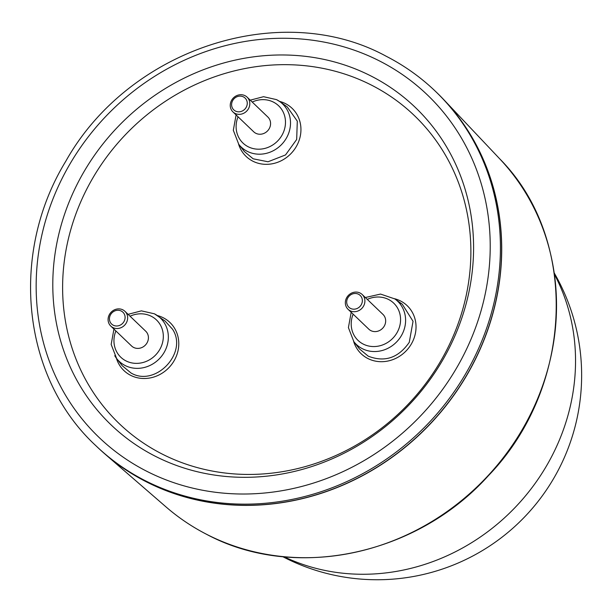 <?xml version="1.0" encoding="UTF-8"?>
<svg xmlns="http://www.w3.org/2000/svg" width="612" height="612" viewBox="0 0 612 612"><rect width="100%" height="100%" fill="white"/><g stroke="black" fill="none" stroke-linecap="round" stroke-linejoin="round"><path stroke-width="0.92" d="M243.461 96.903A8.178 7.489 -46.2 0 0 232.721 100.529A8.178 7.489 -46.2 0 0 235.406 111.032A8.178 7.489 -46.2 0 0 246.146 107.406A8.178 7.489 -46.2 0 0 243.461 96.903M234.993 113.365A10.228 9.364 133.8 0 1 232.958 111.92A10.228 9.364 133.8 0 1 232.384 99.098A10.228 9.364 133.8 0 1 245.068 95.701A10.228 9.364 133.8 0 1 247.103 97.147A10.228 9.364 133.8 0 1 247.669 109.969A10.228 9.364 133.8 0 1 234.993 113.365M121.306 311.064A8.178 7.489 -46.2 0 0 110.565 314.69A8.178 7.489 -46.2 0 0 113.243 325.202A8.178 7.489 -46.2 0 0 123.984 321.575A8.178 7.489 -46.2 0 0 121.306 311.064M112.83 327.535A10.228 9.364 133.8 0 1 110.795 326.089A10.228 9.364 133.8 0 1 110.221 313.267A10.228 9.364 133.8 0 1 122.905 309.871A10.228 9.364 133.8 0 1 124.94 311.317A10.228 9.364 133.8 0 1 125.514 324.138A10.228 9.364 133.8 0 1 112.83 327.535M232.958 111.92L253.728 131.81A10.228 9.364 -46.2 0 0 255.762 133.255A10.228 9.364 -46.2 0 0 268.438 129.859A10.228 9.364 -46.2 0 0 267.865 117.037L247.103 97.147M110.795 326.089L131.565 345.971A10.228 9.364 -46.2 0 0 133.6 347.417A10.228 9.364 -46.2 0 0 146.283 344.028A10.228 9.364 -46.2 0 0 145.71 331.207L124.94 311.317M361.233 304.768A8.178 7.489 -46.2 0 0 358.555 294.265A8.178 7.489 -46.2 0 0 347.815 297.891A8.178 7.489 -46.2 0 0 350.492 308.394A8.178 7.489 -46.2 0 0 361.233 304.768M346.729 297.6A10.228 9.364 133.8 0 1 362.189 294.51A10.228 9.364 133.8 0 1 363.505 306.191A10.228 9.364 133.8 0 1 348.044 309.282A10.228 9.364 133.8 0 1 346.729 297.6M348.044 309.282L368.814 329.172A10.228 9.364 -46.2 0 0 384.275 326.081A10.228 9.364 -46.2 0 0 382.959 314.4L362.189 294.51M95.839 445.666L97.025 446.806A245.412 224.734 -46.2 0 0 145.84 481.522A245.412 224.734 -46.2 0 0 450.21 400.011A245.412 224.734 -46.2 0 0 436.471 92.297L435.285 91.165C420.658 77.173 404.287 65.53 386.164 56.235C280.9 -1.262 128.642 48.929 65.813 161.208C9.157 253.781 21.978 377.466 95.839 445.666A245.412 224.734 -46.2 0 0 144.654 480.389A245.412 224.734 -46.2 0 0 449.024 398.879A245.412 224.734 -46.2 0 0 435.285 91.165M154.874 456.032A219.846 201.325 -46.2 0 0 443.555 358.571A219.846 201.325 -46.2 0 0 371.499 76.255A219.846 201.325 -46.2 0 0 82.827 173.716A219.846 201.325 -46.2 0 0 154.874 456.032M161.66 453.79A213.305 195.335 -46.2 0 0 441.742 359.229A213.305 195.335 -46.2 0 0 371.836 85.313A213.305 195.335 -46.2 0 0 91.754 179.874A213.305 195.335 -46.2 0 0 161.66 453.79M104.66 453.76A245.404 224.726 -46.2 0 0 104.721 453.813A245.404 224.726 -46.2 0 0 145.962 481.629A245.404 224.726 -46.2 0 0 446.928 404.563A245.404 224.726 -46.2 0 0 443.807 99.687A245.404 224.726 -46.2 0 0 443.754 99.626M284.152 556.813A204.255 187.05 -46.2 0 0 515.166 507.424A204.255 187.05 -46.2 0 0 554.487 274.482M115.898 330.977A25.796 23.623 -46.2 0 0 125.927 360.873A25.796 23.623 -46.2 0 0 159.801 349.437A25.796 23.623 -46.2 0 0 151.348 316.305A25.796 23.623 -46.2 0 0 130.042 316.205M154.476 313.849A29.881 27.364 133.8 0 1 157.575 315.723A29.881 27.364 133.8 0 1 164.758 323.587A29.881 27.364 133.8 0 1 159.625 358.471A29.881 27.364 133.8 0 1 125.032 365.471A29.881 27.364 133.8 0 1 116.617 358.494A29.881 27.364 133.8 0 1 114.75 355.725M238.06 116.808A25.796 23.623 -46.2 0 0 248.09 146.704A25.796 23.623 -46.2 0 0 281.964 135.267A25.796 23.623 -46.2 0 0 273.503 102.143A25.796 23.623 -46.2 0 0 252.205 102.036M247.194 151.302A29.881 27.364 133.8 0 1 238.772 144.333L244.364 151.531L253.161 158.814L268.033 161.767L285.521 154.943L296.675 139.475L297.302 121.153L287.166 106.825L279.73 101.561A29.881 27.364 133.8 0 1 288.826 132.789A29.881 27.364 133.8 0 1 261.423 154.125A29.881 27.364 133.8 0 1 247.194 151.302M353.147 314.17A25.796 23.623 -46.2 0 0 364.698 344.77A25.796 23.623 -46.2 0 0 397.05 332.63A25.796 23.623 -46.2 0 0 394.885 304.348A25.796 23.623 -46.2 0 0 367.292 299.398M365.333 297.524L380.542 294.074L394.824 298.916A29.881 27.364 133.8 0 1 401.518 335.414A29.881 27.364 133.8 0 1 353.866 341.687L359.451 348.894L368.248 356.176C384.719 362.556 398.389 357.943 409.26 342.33L413.046 321.308L402.26 304.187L399.062 302.252M394.526 298.71A33.27 30.47 133.8 0 1 400.585 300.997A33.27 30.47 133.8 0 1 411.493 343.73A33.27 30.47 133.8 0 1 367.804 358.479A33.27 30.47 133.8 0 1 353.644 341.404M279.432 101.347A33.27 30.47 133.8 0 1 285.498 103.635A33.27 30.47 133.8 0 1 296.399 146.367A33.27 30.47 133.8 0 1 252.71 161.117A33.27 30.47 133.8 0 1 238.558 144.042M113.939 329.095L111.162 344.441L116.617 358.494L122.201 365.701L130.999 372.983C155.349 387.457 188.305 352.772 172.523 329.21L165.011 320.994L154.4 313.803L141.387 310.858L128.084 314.331M157.276 315.517A33.27 30.47 133.8 0 1 163.335 317.804A33.27 30.47 133.8 0 1 174.244 360.529A33.27 30.47 133.8 0 1 130.555 375.286A33.27 30.47 133.8 0 1 116.395 358.211M380.06 61.238A237.227 217.245 -46.2 0 0 68.559 166.41A237.227 217.245 -46.2 0 0 146.314 471.049A237.227 217.245 -46.2 0 0 457.814 365.877A237.227 217.245 -46.2 0 0 380.06 61.238M499.576 158.684C579.442 239.001 574.079 387.044 488.391 475.685C416.642 555.62 294.211 581.232 206.741 534.398C192.046 526.856 178.49 517.714 166.082 506.973A241.358 221.024 -46.2 0 0 206.642 534.33A241.358 221.024 -46.2 0 0 502.643 458.533A241.358 221.024 -46.2 0 0 499.576 158.684L443.807 99.687M276.632 99.68A29.881 27.364 133.8 0 1 279.73 101.561L276.555 99.634L263.55 96.696L250.247 100.161M236.102 114.934L233.317 130.272L238.772 144.333M394.824 298.916L402.26 304.187M282.752 556.675A204.507 204.507 0 0 0 283.853 557.241A204.507 204.507 0 0 0 554.296 273.09M166.082 506.973L104.721 453.813M351.189 312.296L348.412 327.634L353.866 341.687"/></g></svg>
